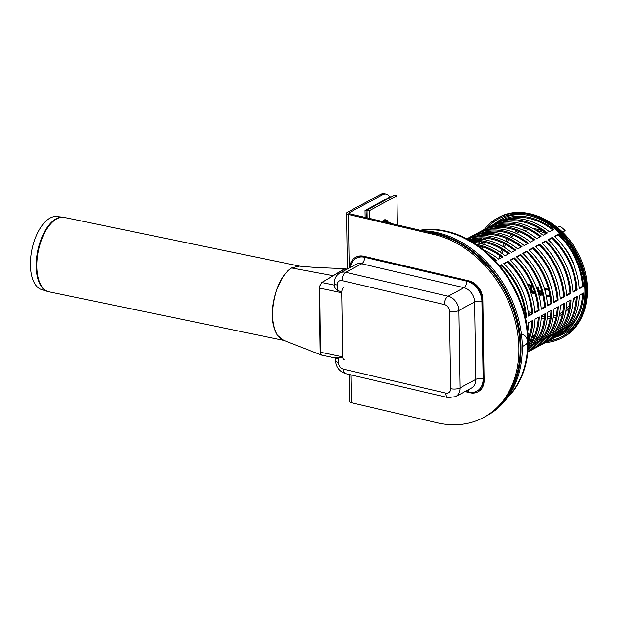 <?xml version="1.0" encoding="UTF-8"?>
<svg xmlns="http://www.w3.org/2000/svg" width="618" height="618" viewBox="0 0 618 618"><rect width="100%" height="100%" fill="white"/><g stroke="black" fill="none" stroke-linecap="round" stroke-linejoin="round"><path stroke-width="0.93" d="M528.297 341.252L529.093 340.827L529.023 336.802L528.104 335.883M528.181 337.258L529.023 336.802A63.16 48.382 -118.3 0 0 531.92 320.858M349.726 267.733A16.447 12.599 61.7 0 1 355.466 257.443A16.447 12.599 61.7 0 1 363.021 256.586L468.39 281.213A16.447 12.599 61.7 0 1 482.187 299.722L483.461 380.595A16.447 12.599 61.7 0 1 477.706 391.905A16.447 12.599 61.7 0 1 470.144 392.762L464.991 391.557M334.485 285.145C334.23 286.845 335.188 288.544 337.351 290.236C340.286 291.387 341.762 292.214 341.793 292.723L342.797 356.864C342.789 357.358 341.321 357.498 338.409 357.281C336.277 357.992 335.35 358.116 335.62 357.652L335.528 357.953M482.187 299.722L482.82 299.382L484.095 380.255L483.461 380.595M477.706 391.905L478.34 391.565A16.447 12.599 -118.3 0 0 484.095 380.255M363.021 256.586L363.662 256.246A16.447 12.599 -118.3 0 0 356.099 257.103L355.466 257.443M363.662 256.246L469.023 280.873L468.39 281.213M482.82 299.382A16.447 12.599 -118.3 0 0 469.023 280.873M386.304 194.098L384.458 193.666A14.948 7.957 103.2 0 0 380.835 194.276L382.681 194.709A14.948 7.957 -76.8 0 1 386.304 194.098A14.948 7.957 -76.8 0 1 389.803 197.096M382.681 194.709L349.139 212.777A2.016 0.726 -0.9 0 0 348.784 213.202A2.016 0.726 -0.9 0 0 349.657 213.782L435.497 233.851L434.222 234.531A100.912 77.304 61.7 0 1 514.802 319.645A100.912 77.304 61.7 0 1 483.57 417.49A100.912 77.304 61.7 0 1 437.181 422.774L351.348 402.704A4.264 1.537 -0.9 0 1 349.502 401.476L349.077 374.454M483.57 417.49L484.836 416.81A100.912 77.304 -118.3 0 0 516.069 318.965A100.912 77.304 -118.3 0 0 435.497 233.851M434.222 234.531L348.39 214.469A4.264 1.537 179.1 0 1 346.543 213.233A4.264 1.537 179.1 0 1 347.293 212.353L380.835 194.276M49.409 218.432A37.319 18.339 101.7 0 0 30.9 256.439A37.319 18.339 101.7 0 0 41.522 289.556L47.439 291.418A37.937 18.648 101.7 0 1 36.647 257.752A37.937 18.648 101.7 0 1 55.465 219.104A37.937 18.648 101.7 0 1 62.804 217.196L56.624 216.555A37.319 18.339 101.7 0 0 49.409 218.432M299.344 266.088L291.634 267.949C285.408 271.866 280.402 279.174 276.625 289.865C270.545 308.606 270.784 323.732 277.335 335.219L283.654 340.34M345.269 268.652L321.715 282.503L319.653 286.142L320.479 352.245L320.719 353.913L321.7 355.157L282.588 339.923L279.699 337.969L277.335 335.219C271.248 323.801 271.008 308.683 276.625 289.865L281.63 279.127C284.666 273.921 288.011 270.19 291.657 267.957L299.228 266.072M338.432 358.641L321.97 355.234L320.835 354.06L320.495 352.245L342.797 356.864A4.488 2.202 101.7 0 0 344.234 359.838M321.715 282.503L321.715 282.503A0.749 0.595 -121.6 0 1 321.793 282.519L334.384 285.122M344.342 268.869L344.342 268.869A0.749 0.587 -120.6 0 1 344.427 268.884L347.262 269.054M319.467 288.104L319.761 285.964L321.793 282.519L344.427 268.884L346.713 269.355M344.064 287.123A4.488 2.202 101.7 0 0 341.793 292.723L342.797 356.864M366.598 210.862L364.96 210.483L390.344 196.81L391.148 196.995M364.96 210.483L365.068 217.389M366.706 217.768L366.961 210.027L394.454 195.218L396.918 195.79L369.425 210.607L369.549 218.432M367.077 217.86L366.961 210.027L369.425 210.607M397.374 224.937L396.918 195.79M391.897 223.662A5.979 3.183 103.2 0 0 391.333 223.299A5.979 3.183 103.2 0 0 390.143 223.252M389.17 223.021L389.41 222.55L392.847 223.948M384.496 221.932L384.69 221.445L389.41 222.55M426.544 231.758A100.912 77.304 61.7 0 1 515.257 312.878A100.912 77.304 61.7 0 1 485.678 416.354L486.953 415.667A100.912 77.304 -118.3 0 0 515.427 308.93A100.912 77.304 -118.3 0 0 422.171 230.738M485.678 416.354A100.912 77.304 61.7 0 1 485.254 416.578M522.28 346.644L525.516 344.705A5.608 4.295 -118.3 0 0 526.86 338.571A5.608 4.295 -118.3 0 0 521.453 334.516M420.704 230.39A97.173 74.438 61.7 0 1 446.126 231.642A97.173 74.438 61.7 0 1 520.171 302.565A97.173 74.438 61.7 0 1 507.973 396.895M420.085 230.251A97.173 74.438 61.7 0 1 446.76 231.294A97.173 74.438 61.7 0 1 521.244 303.438A97.173 74.438 61.7 0 1 507.177 397.992M562.334 232.02L565.084 230.537A64.287 49.247 -118.3 0 0 560.039 226.126L557.397 227.548M527.834 351.897A64.287 49.247 -118.3 0 0 547.679 312.368L551.913 310.089A64.287 49.247 61.7 0 1 529.433 351.178L531.55 350.035A64.287 49.247 -118.3 0 0 554.029 308.954L558.255 306.675A64.287 49.247 61.7 0 1 535.775 347.756L537.892 346.621A64.287 49.247 -118.3 0 0 560.371 305.531L564.597 303.253A64.287 49.247 61.7 0 1 542.117 344.342L544.234 343.199A64.287 49.247 -118.3 0 0 566.714 302.117L570.947 299.838A64.287 49.247 61.7 0 1 548.467 340.92L550.584 339.784A64.287 49.247 -118.3 0 0 573.064 298.695L577.289 296.416A64.287 49.247 61.7 0 1 554.809 337.505L556.926 336.362A64.287 49.247 -118.3 0 0 579.406 295.28L583.631 293.002A64.287 49.247 61.7 0 1 561.159 334.083L563.268 332.947A64.287 49.247 -118.3 0 0 563.747 332.685M547.563 305.856A64.287 49.247 -118.3 0 0 522.782 253.326L527.015 251.047A64.287 49.247 61.7 0 1 551.797 303.577L547.563 305.856M529.433 351.178A64.287 49.247 61.7 0 1 528.769 351.526L527.818 352.036M467.795 238.355A64.287 49.247 61.7 0 1 468.452 237.992A64.287 49.247 61.7 0 1 469.116 237.644L466.845 238.865M517.737 248.907A64.287 49.247 -118.3 0 0 469.811 237.814L474.045 235.535A64.287 49.247 61.7 0 1 521.971 246.628L517.737 248.907M529.858 348.459A64.287 49.247 61.7 0 1 529.371 348.529M560.256 299.019A64.287 49.247 -118.3 0 0 535.474 246.489L539.707 244.21A64.287 49.247 61.7 0 1 564.489 296.74L560.256 299.019M542.117 344.342A64.287 49.247 61.7 0 1 541.461 344.689L538.548 346.258M480.487 231.518A64.287 49.247 61.7 0 1 481.144 231.155A64.287 49.247 61.7 0 1 481.801 230.808L477.575 233.086A64.287 49.247 -118.3 0 0 476.911 233.434L474.794 234.57A64.287 49.247 61.7 0 1 475.458 234.222L471.233 236.501A64.287 49.247 -118.3 0 0 470.568 236.849L468.452 237.992M530.429 242.071A64.287 49.247 -118.3 0 0 482.503 230.977L486.737 228.699A64.287 49.247 61.7 0 1 534.663 239.792L530.429 242.071M542.55 341.623A64.287 49.247 61.7 0 1 542.063 341.692M539.213 342.009A64.287 49.247 61.7 0 1 538.17 342.078M535.512 342.133A64.287 49.247 61.7 0 1 534.091 342.094M531.526 341.909A64.287 49.247 61.7 0 1 529.788 341.708M493.179 224.682A64.287 49.247 61.7 0 1 493.828 224.319A64.287 49.247 61.7 0 1 494.493 223.971L490.267 226.25A64.287 49.247 -118.3 0 0 489.603 226.597L487.486 227.733A64.287 49.247 61.7 0 1 488.15 227.385L483.917 229.664A64.287 49.247 -118.3 0 0 483.261 230.012L481.144 231.155M476.555 242.905A64.287 49.247 61.7 0 1 477.343 241.337M478.602 239.096A64.287 49.247 61.7 0 1 479.352 237.884M480.858 235.697A64.287 49.247 61.7 0 1 481.492 234.863M543.122 235.234A64.287 49.247 -118.3 0 0 495.196 224.141L499.421 221.862A64.287 49.247 61.7 0 1 547.347 232.955L543.122 235.234M572.948 292.183A64.287 49.247 -118.3 0 0 548.166 239.653L552.392 237.374A64.287 49.247 61.7 0 1 577.173 289.904L572.948 292.183M554.809 337.505A64.287 49.247 61.7 0 1 554.153 337.853L551.233 339.421M528.529 316.107A64.287 49.247 -118.3 0 0 503.747 263.577L507.981 261.298A64.287 49.247 61.7 0 1 532.762 313.828L528.529 316.107M527.741 331.495A64.287 49.247 -118.3 0 0 528.645 322.627L532.878 320.348A64.287 49.247 61.7 0 1 529.147 339.436M475.922 244.272A64.287 49.247 61.7 0 1 502.936 256.887L498.703 259.166A64.287 49.247 -118.3 0 0 483.956 250.228M467.362 239.135L467.702 238.957A64.287 49.247 61.7 0 1 515.621 250.051L511.395 252.329A64.287 49.247 -118.3 0 0 468.653 239.838A63.16 48.382 -118.3 0 1 514.755 250.522M541.221 309.27A64.287 49.247 -118.3 0 0 516.439 256.74L520.665 254.461A64.287 49.247 61.7 0 1 545.455 306.991L541.221 309.27M528.004 349.997A64.287 49.247 -118.3 0 0 541.337 315.79L545.563 313.511A64.287 49.247 61.7 0 1 527.865 351.534M534.879 312.693A64.287 49.247 -118.3 0 0 510.097 260.163L514.323 257.884A64.287 49.247 61.7 0 1 539.105 310.414L534.879 312.693M528.274 344.605A64.287 49.247 -118.3 0 0 534.995 319.205L539.22 316.926A64.287 49.247 61.7 0 1 528.096 348.699M469.78 240.472A64.287 49.247 61.7 0 1 509.278 253.465L505.053 255.744A64.287 49.247 -118.3 0 0 473.303 242.573M499.645 265.794L501.631 264.72A64.287 49.247 61.7 0 1 526.42 317.25L525.47 317.76M490.36 255.867A64.287 49.247 61.7 0 1 496.586 260.302L495.381 260.958M548.892 338.2A64.287 49.247 61.7 0 1 548.405 338.278M545.563 338.594A64.287 49.247 61.7 0 1 544.52 338.656M541.862 338.71A64.287 49.247 61.7 0 1 540.433 338.672M537.869 338.494A64.287 49.247 61.7 0 1 536.13 338.285M533.597 337.868A64.287 49.247 61.7 0 1 531.58 337.443M579.29 288.76A64.287 49.247 -118.3 0 0 554.508 236.231L558.742 233.952A64.287 49.247 61.7 0 1 583.523 286.482L579.29 288.76M561.159 334.083A64.287 49.247 61.7 0 1 560.495 334.431L557.583 335.999M499.522 221.259A64.287 49.247 61.7 0 1 500.178 220.896A64.287 49.247 61.7 0 1 500.835 220.549L496.609 222.828A64.287 49.247 -118.3 0 0 495.945 223.175L493.828 224.319M479.993 247.138A64.287 49.247 61.7 0 1 480.256 246.242M481.105 243.747A64.287 49.247 61.7 0 1 481.855 241.831M482.905 239.483A64.287 49.247 61.7 0 1 483.685 237.922M484.945 235.682A64.287 49.247 61.7 0 1 485.702 234.469M487.208 232.275A64.287 49.247 61.7 0 1 487.834 231.441M549.464 231.82A64.287 49.247 -118.3 0 0 501.538 220.726L505.771 218.448A64.287 49.247 61.7 0 1 553.697 229.541L549.464 231.82M536.2 345.037A64.287 49.247 61.7 0 1 535.713 345.114M532.87 345.431A64.287 49.247 61.7 0 1 531.828 345.493M529.17 345.547A64.287 49.247 61.7 0 1 528.251 345.532M566.598 295.597A64.287 49.247 -118.3 0 0 541.816 243.067L546.049 240.788A64.287 49.247 61.7 0 1 570.831 293.318L566.598 295.597M548.467 340.92A64.287 49.247 61.7 0 1 547.803 341.267L544.891 342.835M472.515 242.086A64.287 49.247 61.7 0 1 473.009 241.306M474.516 239.112A64.287 49.247 61.7 0 1 475.142 238.278M486.829 228.096A64.287 49.247 61.7 0 1 487.486 227.733M536.772 238.656A64.287 49.247 -118.3 0 0 488.846 227.563L493.079 225.284A64.287 49.247 61.7 0 1 541.005 236.377L536.772 238.656M553.913 302.434A64.287 49.247 -118.3 0 0 529.132 249.904L533.357 247.625A64.287 49.247 61.7 0 1 558.139 300.155L553.913 302.434M535.775 347.756A64.287 49.247 61.7 0 1 535.111 348.104L532.198 349.672M474.145 234.933A64.287 49.247 61.7 0 1 474.794 234.57M524.087 245.493A64.287 49.247 -118.3 0 0 476.161 234.4L480.387 232.121A64.287 49.247 61.7 0 1 528.313 243.214L524.087 245.493M482.349 248.938A63.16 48.382 61.7 0 1 482.851 246.991M483.655 244.411A63.16 48.382 61.7 0 1 484.419 242.302M485.431 239.9A63.16 48.382 61.7 0 1 486.273 238.146M487.509 235.86A63.16 48.382 61.7 0 1 488.367 234.438M489.865 232.221A63.16 48.382 61.7 0 1 490.677 231.132M492.507 228.923A63.16 48.382 61.7 0 1 493.187 228.181M554.879 335.103A63.16 48.382 61.7 0 1 554.423 335.226M551.225 335.914A63.16 48.382 61.7 0 1 550.236 336.076M547.386 336.393A63.16 48.382 61.7 0 1 546.026 336.47M543.353 336.501A63.16 48.382 61.7 0 1 541.692 336.431M539.105 336.207A63.16 48.382 61.7 0 1 537.181 335.945M534.609 335.466A63.16 48.382 61.7 0 1 533.705 335.265A63.16 48.382 61.7 0 1 532.43 334.948M529.835 334.199A63.16 48.382 61.7 0 1 527.934 333.55M565.084 230.537L562.658 232.337M527.448 243.685A63.16 48.382 -118.3 0 0 481.152 233.04M480.804 233.11L480.387 232.121M540.557 343.291A63.16 48.382 -118.3 0 0 557.305 307.185M558.139 300.155L557.22 300A63.16 48.382 -118.3 0 0 532.87 248.39L533.357 247.625M532.87 248.39L529.456 250.228M553.867 301.8L557.22 300M540.132 236.849A63.16 48.382 -118.3 0 0 493.844 226.203M493.496 226.273L493.079 225.284M479.259 235.257A63.16 48.382 -118.3 0 0 478.664 235.867M476.687 238.084A63.16 48.382 -118.3 0 0 475.906 239.066M474.307 241.267A63.16 48.382 -118.3 0 0 473.458 242.58M553.241 336.455A63.16 48.382 -118.3 0 0 569.989 300.348M570.831 293.318L569.912 293.164A63.16 48.382 -118.3 0 0 545.555 241.553L546.049 240.788M545.555 241.553L542.148 243.392M528.351 344.473A63.16 48.382 -118.3 0 0 529.92 344.481M532.631 344.365A63.16 48.382 -118.3 0 0 533.882 344.249M536.818 343.817A63.16 48.382 -118.3 0 0 537.66 343.654M473.473 239.181A63.16 48.382 61.7 0 1 474.153 238.44M566.559 294.964L569.912 293.164M535.845 345.354A63.16 48.382 61.7 0 1 535.389 345.477M532.191 346.173A63.16 48.382 61.7 0 1 531.202 346.327M552.824 230.012A63.16 48.382 -118.3 0 0 506.536 219.367M506.188 219.436L505.771 218.448M491.951 228.421A63.16 48.382 -118.3 0 0 491.349 229.031M489.379 231.248A63.16 48.382 -118.3 0 0 488.591 232.229M486.999 234.431A63.16 48.382 -118.3 0 0 486.15 235.744M484.829 238A63.16 48.382 -118.3 0 0 483.979 239.645M482.897 242.001A63.16 48.382 -118.3 0 0 482.094 243.994M481.229 246.505A63.16 48.382 -118.3 0 0 480.843 247.772M565.933 329.618A63.16 48.382 -118.3 0 0 582.681 293.511M583.523 286.482L582.596 286.327A63.16 48.382 -118.3 0 0 558.247 234.716L558.742 233.952M558.247 234.716L554.84 236.555M528.073 335.45A63.16 48.382 -118.3 0 0 529.348 335.821M531.928 336.478A63.16 48.382 -118.3 0 0 534.022 336.91M536.594 337.297A63.16 48.382 -118.3 0 0 538.433 337.49M541.036 337.637A63.16 48.382 -118.3 0 0 542.604 337.644M545.323 337.528A63.16 48.382 -118.3 0 0 546.575 337.413M549.51 336.98A63.16 48.382 -118.3 0 0 550.352 336.818M479.089 243.322A63.16 48.382 61.7 0 1 479.931 241.561M481.167 239.282A63.16 48.382 61.7 0 1 482.025 237.853M483.515 235.643A63.16 48.382 61.7 0 1 484.334 234.546M486.165 232.345A63.16 48.382 61.7 0 1 486.845 231.603M579.251 288.127L582.596 286.327M548.166 338.54A65.23 49.973 61.7 0 0 548.552 338.51A63.16 48.382 61.7 0 1 548.073 338.641M544.883 339.336A63.16 48.382 61.7 0 1 543.886 339.491M541.044 339.807A63.16 48.382 61.7 0 1 539.676 339.885M537.011 339.915A63.16 48.382 61.7 0 1 535.35 339.854M532.762 339.63A63.16 48.382 61.7 0 1 530.831 339.359M495.721 260.773A63.16 48.382 -118.3 0 0 493.913 259.406M526.42 317.25L525.493 317.088A63.16 48.382 -118.3 0 0 501.144 265.477L501.631 264.72M501.144 265.477L499.931 266.134M508.413 253.936A63.16 48.382 -118.3 0 0 471.387 241.406M528.197 346.845A63.16 48.382 -118.3 0 0 538.27 317.443M539.105 310.414L538.185 310.251A63.16 48.382 -118.3 0 0 513.836 258.641L514.323 257.884M513.836 258.641L510.422 260.479M534.833 312.059L538.185 310.251M527.996 350.027A63.16 48.382 -118.3 0 0 544.612 314.021M545.455 306.991L544.528 306.837A63.16 48.382 -118.3 0 0 520.178 255.226L520.665 254.461M520.178 255.226L516.772 257.065M467.896 239.421L467.702 238.957M541.175 308.637L544.528 306.837M502.063 257.358A63.16 48.382 -118.3 0 0 478.023 245.709M532.762 313.828L531.843 313.674A63.16 48.382 -118.3 0 0 507.486 262.063L507.981 261.298M507.486 262.063L504.079 263.901M528.49 315.474L531.843 313.674M559.591 333.04A63.16 48.382 -118.3 0 0 576.339 296.934M577.173 289.904L576.254 289.742A63.16 48.382 -118.3 0 0 551.905 238.131L552.392 237.374M551.905 238.131L548.49 239.969M546.482 233.426A63.16 48.382 -118.3 0 0 500.186 222.781M499.838 222.851L499.421 221.862M485.601 231.835A63.16 48.382 -118.3 0 0 485.006 232.445M483.037 234.662A63.16 48.382 -118.3 0 0 482.249 235.643M480.657 237.853A63.16 48.382 -118.3 0 0 479.8 239.166M478.486 241.422A63.16 48.382 -118.3 0 0 477.637 243.059M530.244 340.719A63.16 48.382 -118.3 0 0 532.09 340.912M534.694 341.051A63.16 48.382 -118.3 0 0 536.262 341.066M538.981 340.943A63.16 48.382 -118.3 0 0 540.232 340.827M543.168 340.402A63.16 48.382 -118.3 0 0 544.002 340.24M572.901 291.549L576.254 289.742M474.817 242.696A63.16 48.382 61.7 0 1 475.682 241.275M477.173 239.058A63.16 48.382 61.7 0 1 477.992 237.969M479.815 235.759A63.16 48.382 61.7 0 1 480.495 235.018M542.195 341.939A63.16 48.382 61.7 0 1 541.731 342.063M538.533 342.751A63.16 48.382 61.7 0 1 537.544 342.913M534.701 343.229A63.16 48.382 61.7 0 1 533.334 343.307M530.661 343.338A63.16 48.382 61.7 0 1 529 343.268M533.79 240.263A63.16 48.382 -118.3 0 0 487.502 229.618M487.154 229.687L486.737 228.699M472.917 238.672A63.16 48.382 -118.3 0 0 472.314 239.282M546.899 339.877A63.16 48.382 -118.3 0 0 563.647 303.77M564.489 296.74L563.562 296.578A63.16 48.382 -118.3 0 0 539.213 244.967L539.707 244.21M539.213 244.967L535.806 246.806M530.476 347.239A63.16 48.382 -118.3 0 0 531.318 347.077M560.209 298.386L563.562 296.578M529.502 348.776A63.16 48.382 61.7 0 1 529.039 348.9M521.098 247.1A63.16 48.382 -118.3 0 0 474.809 236.455M474.462 236.524L474.045 235.535M534.207 346.713A63.16 48.382 -118.3 0 0 550.955 310.607M551.797 303.577L550.877 303.415A63.16 48.382 -118.3 0 0 526.521 251.804L527.015 251.047M526.521 251.804L523.114 253.643M547.525 305.222L550.877 303.415M563.732 332.561L563.778 332.87A64.465 49.386 61.7 0 1 559.715 334.856M557.135 332.955A62.039 47.524 61.7 0 1 556.579 333.125L556.285 333.032M561.878 331.094A62.039 47.524 61.7 0 1 561.074 331.464M556.571 332.669A61.476 47.092 -118.3 0 0 557.799 332.252M561.94 330.46A61.476 47.092 -118.3 0 0 563.268 329.749M555.868 334.207L555.845 333.573M486.822 228.104A66.898 51.248 61.7 0 1 498.093 219.05A66.898 51.248 61.7 0 1 574.941 253.643A66.898 51.248 61.7 0 1 561.553 336.841A66.898 51.248 61.7 0 1 547.795 341.275M478.788 238.787A68.019 52.105 61.7 0 1 479.205 237.891M480.294 235.728A68.019 52.105 61.7 0 1 480.696 234.987M484.327 229.448A68.019 52.105 61.7 0 1 497.56 218.061A68.019 52.105 61.7 0 1 575.69 253.233A68.019 52.105 61.7 0 1 562.079 337.83A68.019 52.105 61.7 0 1 545.292 342.619M538.68 342.604A68.019 52.105 61.7 0 1 537.83 342.534M535.427 342.256A68.019 52.105 61.7 0 1 534.454 342.109M468.174 389.85A5.23 2.789 -76.8 0 1 468.599 392.059A17.937 13.743 -118.3 0 0 483.121 378.78L481.909 301.391A17.937 13.743 -118.3 0 0 466.86 281.205L364.566 257.297A5.23 2.789 -76.8 0 1 361.684 263.77L463.971 287.679L448.112 296.223L345.825 272.314L361.684 263.77A12.708 9.733 61.7 0 0 355.844 264.434L339.985 272.978A12.708 9.733 -118.3 0 1 345.825 272.314A6.728 3.584 -76.8 0 0 342.117 280.642L444.404 304.55A5.979 4.581 61.7 0 1 449.417 311.279L450.638 388.668A5.979 4.581 61.7 0 1 445.794 393.094L343.508 369.178A5.979 4.581 61.7 0 1 338.486 362.449L338.409 357.281M337.351 290.236L337.274 285.068A5.979 4.581 61.7 0 1 342.117 280.642M481.909 301.391A5.23 1.885 -0.9 0 0 474.632 301.978L475.852 379.367L459.985 387.911L458.772 310.53L474.632 301.978A12.708 9.733 61.7 0 0 463.971 287.679A5.23 2.789 -76.8 0 0 466.86 281.205M449.417 311.279A6.728 2.426 179.1 0 0 458.772 310.53A12.708 9.733 -118.3 0 0 448.112 296.223A6.728 3.584 103.2 0 0 444.404 304.55M337.274 285.068A6.728 2.426 179.1 0 1 334.353 283.121C334.361 278.633 336.238 275.249 339.985 272.978M338.486 362.449A6.728 2.426 179.1 0 1 335.566 360.503L335.528 358.038M445.794 393.094A6.728 3.584 -76.8 0 0 448.065 397.59L455.543 396.648A12.708 9.733 -118.3 0 0 459.985 387.911A6.728 2.426 179.1 0 1 450.638 388.668M343.508 369.178A6.728 3.584 103.2 0 0 345.779 373.681C339.514 371.627 336.115 367.239 335.566 360.503M483.121 378.78A5.23 1.885 -0.9 0 0 475.852 379.367A12.708 9.733 61.7 0 1 471.403 388.104L455.543 396.648M364.566 257.297A17.937 13.743 -118.3 0 0 350.267 267.439M465.439 391.318L468.599 392.059M349.139 212.777L349.155 213.612M348.39 214.469L349.232 267.996M350.908 374.879L351.348 402.704M299.491 266.103L64.342 217.436A37.968 18.664 101.7 0 0 56.091 219.205A37.968 18.664 101.7 0 0 37.157 258.795A37.968 18.664 101.7 0 0 48.953 291.804L283.894 340.425M333.063 275.69L291.657 267.957M320.835 354.06L320.124 352.113L319.12 288.073L319.761 285.964M319.506 289.796L319.491 288.104L341.793 292.723M320.479 352.245L320.464 350.553M388.297 222.295A7.825 4.164 103.2 0 0 382.982 221.576M534.763 292.391A2.997 2.302 61.7 0 1 531.882 290.445A2.997 2.302 61.7 0 1 532.762 286.822M531.828 290.445A3.376 2.588 -118.3 0 0 534.84 292.646L531.758 290.491C531.047 288.714 531.333 287.37 532.616 286.458A3.376 2.588 -118.3 0 0 531.434 288.784A3.376 2.588 -118.3 0 0 531.828 290.445M535.026 293.226A3.855 2.951 61.7 0 1 531.325 290.947A3.855 2.951 61.7 0 1 531.534 286.628L531.094 286.451A4.233 3.244 -118.3 0 0 530.932 291.325A4.233 3.244 -118.3 0 0 535.149 293.643M534.987 293.094A3.855 2.951 61.7 0 1 531.519 290.607A3.855 2.951 61.7 0 1 531.828 286.474L531.233 285.81L531.094 286.451M532.175 285.392L528.769 284.597L532.26 285.601M532.013 285.578A0.726 0.556 61.7 0 1 532.113 286.582L531.519 285.655L528.993 285.284L528.792 285.748L531.024 286.273M527.849 285.323A1.607 1.228 61.7 0 1 528.83 284.805M528.769 284.597A1.978 1.514 -118.3 0 0 527.633 284.859M528.205 286.111A0.749 0.572 61.7 0 1 528.792 285.748M531.627 285.493L528.993 285.284A1.128 0.865 -118.3 0 0 528.104 285.887M529.394 284.968L529.278 285.13A1.128 0.865 -118.3 0 0 528.629 285.284M507.131 241.955A45.593 34.932 61.7 0 1 508.977 239.545M511.071 237.335A45.593 34.932 61.7 0 1 513.488 235.296M516.339 233.426A45.593 34.932 61.7 0 1 519.699 231.82M523.848 230.537A45.593 34.932 61.7 0 1 529.193 229.865M536.277 230.421A45.593 34.932 61.7 0 1 546.018 233.681M575.953 286.35A45.593 34.932 61.7 0 1 575.497 290.151M569.626 304.921A45.593 34.932 61.7 0 1 566.127 309.008M562.774 311.781A45.593 34.932 61.7 0 1 559.591 313.697M556.455 315.049A45.593 34.932 61.7 0 1 553.427 315.945M550.422 316.478A45.593 34.932 61.7 0 1 547.401 316.694M544.45 316.617A45.593 34.932 61.7 0 1 541.322 316.238M531.812 313.272A45.593 34.932 61.7 0 1 528.058 311.333M524.512 309.054A45.593 34.932 61.7 0 1 522.712 307.725M501.043 267.501A45.593 34.932 61.7 0 1 500.935 265.593M501.283 257.776A45.593 34.932 61.7 0 1 501.414 256.849M502.079 253.504A45.593 34.932 61.7 0 1 503.052 250.136M504.172 247.277A45.593 34.932 61.7 0 1 505.57 244.458M546.351 296.524A4.233 3.244 -118.3 0 0 549.904 295.435M548.699 289.896A4.233 3.244 -118.3 0 0 546.791 288.815L544.257 288.22M538.826 294.817L540.418 295.188A2.14 1.638 -118.3 0 0 542.048 294.299A2.14 1.638 -118.3 0 0 541.561 291.997L541.553 291.858A2.302 1.761 -118.3 0 0 541.839 291.395M541.291 289.548L540.92 290.669A1.074 0.819 61.7 0 1 540.093 291.132L538.942 290.761L538.888 287.54A0.618 0.471 -118.3 0 0 537.876 287.3L537.946 291.75M541.453 292.075A1.282 0.981 -118.3 0 0 540.85 291.727L540.642 292.19A0.912 0.695 61.7 0 1 540.673 293.898L540.889 294.129A1.282 0.981 -118.3 0 0 541.909 292.947M540.673 293.898L539.344 293.581L540.727 294.091M541.422 292.028A1.282 0.981 -118.3 0 0 540.866 291.719L539.529 291.418L539.321 291.881L540.642 292.19M539.344 293.581L539.135 291.928M541.692 291.148A1.684 1.29 61.7 0 1 540.781 291.372L539.305 291.449L539.321 291.881M539.259 293.465L539.236 291.966M539.653 291.248L539.074 291.858L539.097 293.357L541.484 294.06A1.282 0.981 -118.3 0 0 541.94 293.079M544.976 290.676A2.997 2.302 61.7 0 1 549.062 291.379M549.564 293.666A2.997 2.302 61.7 0 1 545.995 294.817M546.026 294.933A3.376 2.588 -118.3 0 0 548.931 295.474A3.376 2.588 -118.3 0 0 549.757 294.647M548.769 290.182A3.376 2.588 -118.3 0 0 545.733 289.525A3.376 2.588 -118.3 0 0 544.891 290.375M548.653 290.058A3.376 2.588 -118.3 0 0 545.748 289.518A3.376 2.588 -118.3 0 0 545.74 289.525L544.883 290.344M546.049 295.049L548.931 295.474A3.376 2.588 -118.3 0 0 548.946 295.458A3.376 2.588 -118.3 0 0 549.757 294.662M546.791 288.815L547.007 289.046A3.855 2.951 61.7 0 1 548.73 290.02M549.842 295.087A3.855 2.951 61.7 0 1 548.892 296.037A3.855 2.951 61.7 0 1 546.227 295.891M544.69 289.649L544.473 288.923M544.319 288.421L546.837 289.008M540.92 290.669L541.538 290.375M540.093 291.132L540.317 291.364A1.445 1.105 -118.3 0 0 541.422 290.738L541.615 290.638M541.561 291.997L541.438 294.631A1.769 1.352 61.7 0 0 541.569 292.09L541.553 291.858M539.035 290.885L540.147 291.325M541.445 291.626L541.53 292.036M538.942 290.761L538.796 287.509M541.438 294.631A1.769 1.352 61.7 0 1 540.626 294.724L540.418 295.188M538.888 287.54L538.479 287.092L538.78 290.653L540.225 291.379L541.268 291.132A1.445 1.105 -118.3 0 0 541.646 290.73M541.569 294.547A1.769 1.352 61.7 0 1 540.912 294.57L538.68 294.268M537.876 287.3L538.479 287.092M538.494 293.612L538.595 287.154M541.028 294.168L540.912 294.57L538.595 293.952M539.12 293.504L538.703 294.276M544.69 289.672L544.744 288.552M549.031 295.96A3.855 2.951 61.7 0 1 546.15 295.504M544.728 289.796A3.855 2.951 61.7 0 1 544.937 289.541L545.23 289.649A3.615 2.773 61.7 0 1 546.582 288.985M539.452 293.828A0.726 0.556 61.7 0 0 539.723 293.959L538.788 293.851L538.687 287.27M527.988 285.624A1.607 1.228 61.7 0 1 528.39 284.859M539.081 291.109L539.112 291.657M539.089 291.65A0.726 0.556 61.7 0 1 539.313 291.171M532.113 286.582A3.615 2.773 61.7 0 1 532.523 286.242M545.13 288.645A0.726 0.556 61.7 0 1 545.23 289.649M540.997 291.426A1.53 1.166 61.7 0 1 541.414 291.596M498.402 217.606A68.019 52.105 61.7 0 1 576.54 252.777A68.019 52.105 61.7 0 1 562.928 337.374C588.776 324.326 595.119 283.762 577.583 252.507C561.237 220.402 523.639 203.121 498.402 217.606L497.56 218.061M505.555 241.151A47.292 36.23 61.7 0 1 507.324 238.787M509.356 236.563A47.292 36.23 61.7 0 1 511.642 234.531M514.392 232.592A47.292 36.23 61.7 0 1 517.521 230.931M521.484 229.487A47.292 36.23 61.7 0 1 526.381 228.544M533.025 228.544A47.292 36.23 61.7 0 1 543.5 231.217M562.689 245.4A47.292 36.23 61.7 0 1 575.08 268.405M574.879 297.714A47.292 36.23 61.7 0 1 572.832 302.449M569.186 307.988A47.292 36.23 61.7 0 1 565.709 311.565M562.318 314.083A47.292 36.23 61.7 0 1 559.205 315.775M556.076 317.011A47.292 36.23 61.7 0 1 553.125 317.806M550.144 318.278A47.292 36.23 61.7 0 1 547.2 318.455M544.273 318.355A47.292 36.23 61.7 0 1 541.229 317.984M530.375 314.462A47.292 36.23 61.7 0 1 528.305 313.388M524.883 311.31A47.292 36.23 61.7 0 1 523.539 310.383M499.475 258.749A47.292 36.23 61.7 0 1 499.885 255.713M500.58 252.461A47.292 36.23 61.7 0 1 501.553 249.209M502.658 246.397A47.292 36.23 61.7 0 1 504.025 243.646M487.115 232.283A65.23 49.973 61.7 0 1 487.672 231.464M494.354 224.04A65.23 49.973 61.7 0 1 523.261 214.57M579.143 318.293A65.23 49.973 61.7 0 1 555.327 337.227M545.455 338.71A65.23 49.973 61.7 0 1 544.466 338.734M487.679 227.633A66.898 51.248 61.7 0 1 498.517 218.826M561.971 336.617A66.898 51.248 61.7 0 1 548.66 340.819M478.772 243.26A66.898 51.248 61.7 0 1 479.413 241.507M480.371 239.205A66.898 51.248 61.7 0 1 481.005 237.845M528.29 340.935L528.251 339.182M448.065 397.59L345.779 373.681M334.392 285.671L334.353 283.121M346.543 213.233L347.416 268.977M48.953 291.804L47.439 291.418M64.342 217.436L62.804 217.196M299.83 266.173L316.486 267.54L345.408 268.675M388.336 222.302L387.107 220.417L385.864 219.776L384.473 219.807L382.117 221.375M502.295 219.761L500.178 220.896M532.276 285.64L528.251 284.921M528.019 286.196L528.761 285.192M544.327 288.459L548.769 290.166M549.835 295.056L548.892 296.037M562.079 337.83L562.928 337.374"/></g></svg>
